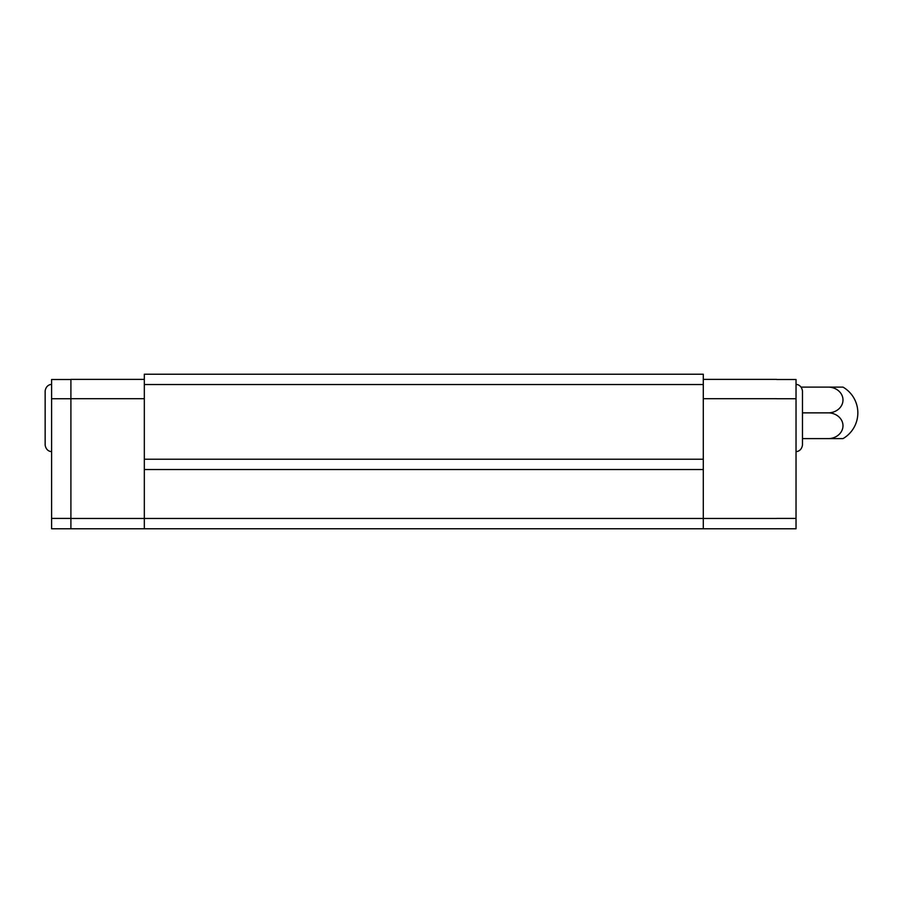<?xml version="1.0" encoding="UTF-8"?>
<svg xmlns="http://www.w3.org/2000/svg" width="903" height="903" viewBox="0 0 903 903"><rect width="100%" height="100%" fill="white"/><g stroke="black" fill="none" stroke-linecap="round" stroke-linejoin="round"><path stroke-width="1.35" d="M828.773 387.105A14.888 12.89 180 0 1 842.984 399.984A14.888 12.89 180 0 1 828.773 412.863A14.888 12.89 0 0 1 842.984 425.742A14.888 12.89 0 0 1 828.773 438.621L842.984 438.621A29.754 29.754 0 0 0 842.984 387.105L801.175 387.105M776.704 379.508L796.028 379.508L796.028 528.774L51.595 528.774L51.595 518.424L70.908 518.424M828.773 412.863L802.474 412.863M828.773 438.621L802.474 438.621M796.028 384.531C795.995 384.249 801.446 384.407 802.474 390.965L802.474 445.055C801.446 451.613 795.995 451.782 796.028 451.5M796.028 398.742L776.704 398.742M796.028 518.424L776.704 518.424M776.704 518.469L703.29 518.469L703.29 374.226L144.322 374.226L144.322 518.469L70.908 518.469L70.908 379.373L144.322 379.373M776.704 379.373L703.29 379.373M703.29 528.774L703.29 518.469L144.322 518.469L144.322 528.774M70.908 379.508L51.595 379.508L51.595 518.424M70.908 518.469L70.908 528.774M776.704 398.697L703.29 398.697M70.908 398.697L144.322 398.697M703.29 384.531L144.322 384.531M703.29 459.232L144.322 459.232M703.29 469.526L144.322 469.526M51.595 398.742L70.908 398.742M51.595 451.5C51.618 451.782 46.166 451.613 45.15 445.055L45.15 390.965C46.166 384.407 51.618 384.249 51.595 384.531"/></g></svg>
